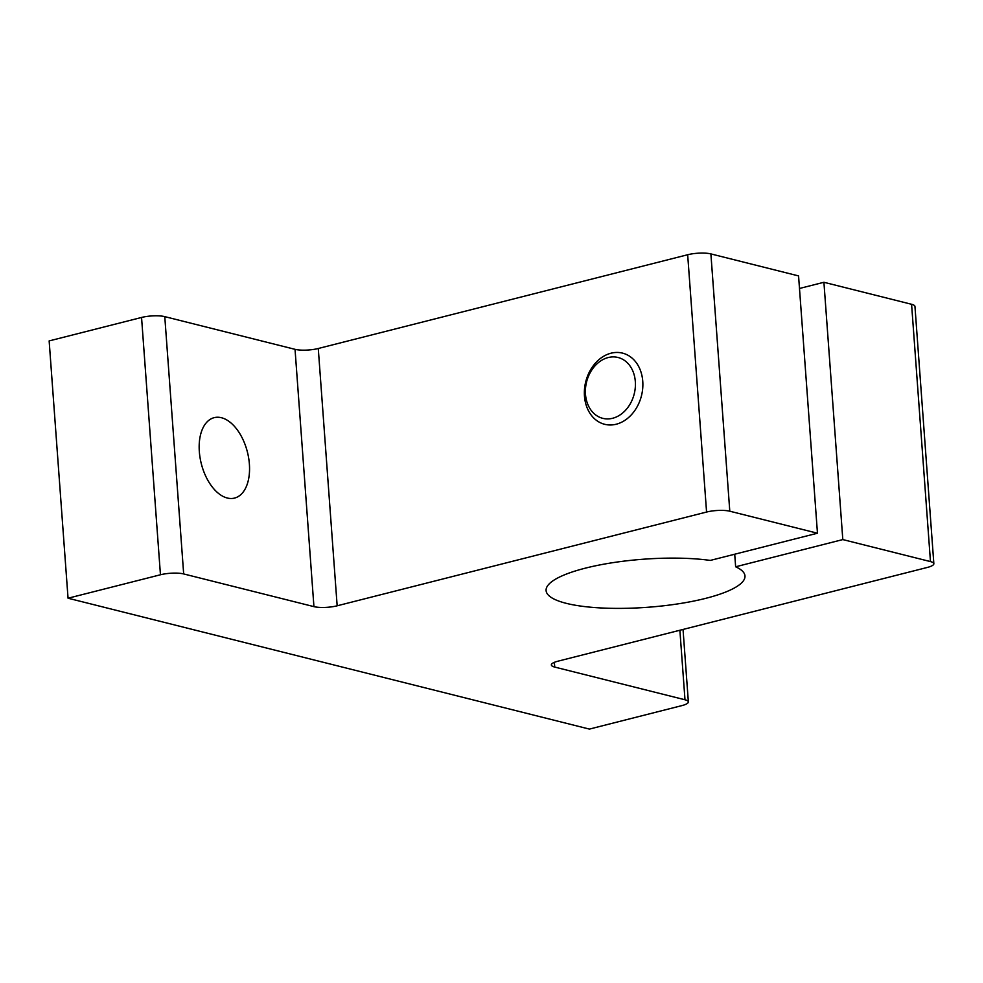 <?xml version="1.0" encoding="UTF-8"?>
<svg xmlns="http://www.w3.org/2000/svg" width="983" height="983" viewBox="0 0 983 983"><rect width="100%" height="100%" fill="white"/><g stroke="black" fill="none" stroke-linecap="round" stroke-linejoin="round"><path stroke-width="1.47" d="M612.63 418.266A31.37 24.563 -75.9 0 0 635.325 381.588A31.37 24.563 -75.9 0 0 608.17 357.554A31.37 24.563 -75.9 0 0 585.487 394.232A31.37 24.563 -75.9 0 0 612.63 418.266M642.759 381.318A36.69 28.728 104.1 0 1 616.218 424.226A36.69 28.728 104.1 0 1 604.68 424.3A36.69 28.728 104.1 0 1 584.467 396.112A36.69 28.728 104.1 0 1 611.008 353.204A36.69 28.728 104.1 0 1 622.546 353.13A36.69 28.728 104.1 0 1 642.759 381.318M705.696 598.352A99.713 24.12 -4.2 0 1 602.124 608.01A99.713 24.12 -4.2 0 1 546.093 590.55A99.713 24.12 -4.2 0 1 585.376 568.149A99.713 24.12 -4.2 0 1 710.291 560.421L817.463 533.216L729.791 511.209A16.613 4.018 175.8 0 0 706.568 512.045L337.157 605.798A16.613 4.018 -4.2 0 1 313.933 606.634L183.674 573.937A16.613 4.018 175.8 0 0 160.45 574.772L68.048 598.217L589.407 729.091L681.809 705.634A16.613 4.018 175.8 0 0 688.358 701.911A16.613 4.018 175.8 0 0 684.991 699.773L554.719 667.076A16.613 4.018 -4.2 0 1 551.352 664.938A16.613 4.018 -4.2 0 1 557.902 661.203L927.301 567.449A16.613 4.018 175.8 0 0 933.85 563.726A16.613 4.018 175.8 0 0 930.471 561.588L842.812 539.581L735.64 566.786A99.713 24.12 -4.2 0 1 744.979 575.952A99.713 24.12 -4.2 0 1 705.696 598.352M199.328 451.59A41.483 23.776 75.8 0 0 234.568 498.074A41.483 23.776 75.8 0 0 249.387 464.148A41.483 23.776 75.8 0 0 214.159 417.664A41.483 23.776 75.8 0 0 199.328 451.59M842.812 539.581L823.914 282.281L911.585 304.288A16.613 4.018 -4.2 0 1 914.952 306.413L933.85 563.726M735.64 566.786L734.719 554.215M799.486 288.474L823.914 282.281M817.463 533.216L798.565 275.916L710.893 253.909A16.613 4.018 -4.2 0 0 687.67 254.744L318.271 348.498A16.613 4.018 175.8 0 1 295.035 349.334L164.775 316.637A16.613 4.018 -4.2 0 0 141.552 317.46L49.15 340.917L68.048 598.217M684.991 699.773L679.88 630.25M554.719 667.076L554.375 662.333M930.471 561.588L911.585 304.288M729.791 511.209L710.893 253.909M706.568 512.045L687.67 254.744M337.157 605.798L318.271 348.498M313.933 606.634L295.035 349.334M183.674 573.937L164.775 316.637M160.45 574.772L141.552 317.46M688.358 701.911L683.038 629.452"/></g></svg>
